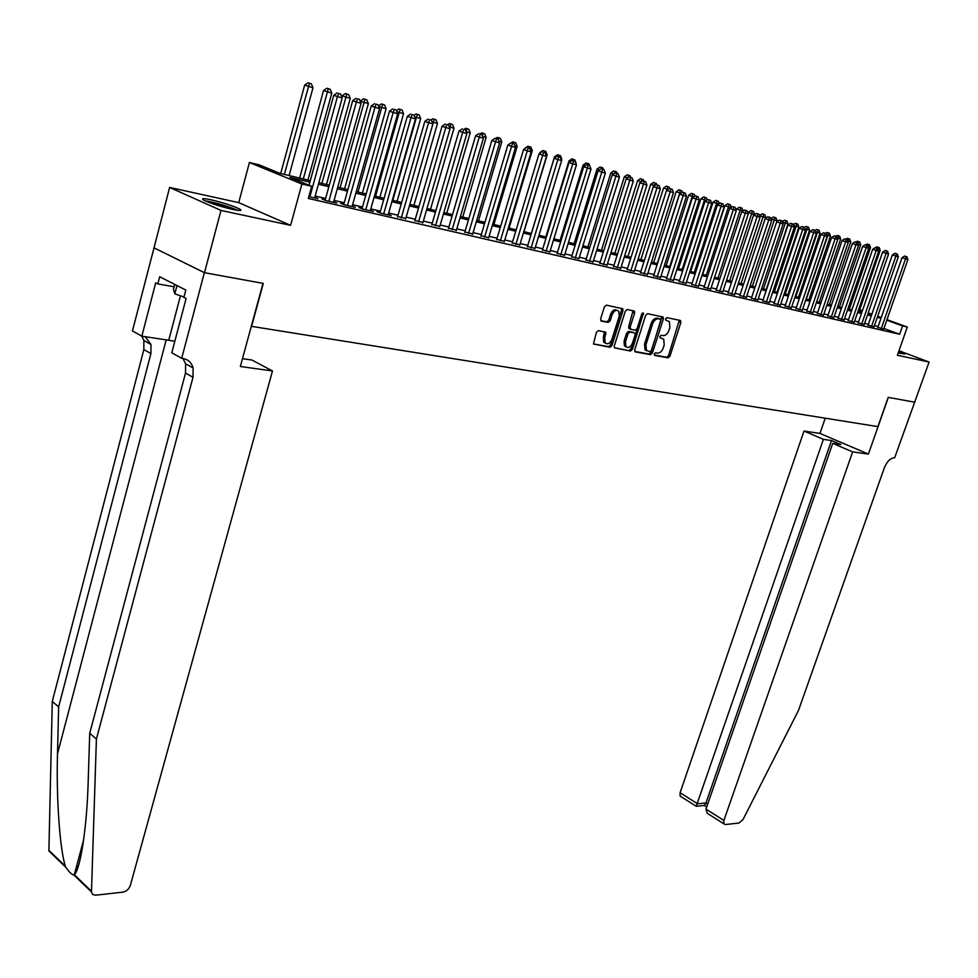 <?xml version="1.0" encoding="UTF-8"?>
<svg xmlns="http://www.w3.org/2000/svg" width="978" height="978" viewBox="0 0 978 978"><rect width="100%" height="100%" fill="white"/><g stroke="black" fill="none" stroke-linecap="round" stroke-linejoin="round"><path stroke-width="1.47" d="M654.294 353.95L654.759 355.43L668.096 357.862L669.942 356.224L680.835 322.544L680.199 320.417L666.898 317.667L665.59 318.816L665.7 320.099L669.368 321.676L669.857 327.544L668.94 330.368C667.522 333.975 665.541 335.723 662.974 335.613L661.238 335.271L659.93 336.42L660.028 337.691L663.756 339.28L664.209 345.038L663.304 347.862C661.898 351.457 659.905 353.205 657.338 353.119L655.602 352.801L654.294 353.95M232.703 209.439C239.916 210.918 242.373 210.869 240.062 209.268C233.656 206.052 223.962 202.898 210.967 199.793C203.558 198.241 201.04 198.289 203.4 199.928C209.928 203.179 219.695 206.346 232.703 209.439M898.244 352.887L904.772 354.036L898.758 351.42M598.402 330.601L596.421 332.3L593.45 343.987L609.991 347.288L611.935 345.601L622.974 310.662L622.815 308.791L606.384 305.148L604.404 306.835L600.639 318.852L601.384 321.09L608.218 322.434L610.186 320.747L612.045 314.83C614.037 310.527 616.287 309.354 618.805 311.31L619.221 316.273L611.947 339.305C609.917 343.633 607.644 344.794 605.125 342.777L604.771 337.96L605.834 332.3L598.402 330.601M914.895 402.227L888.342 397.386L868.415 454.098L852.633 451.897L723.879 820.444L723.806 823.794L725.358 824.552L739.038 823.024L743.097 819.356L798.451 710.517L884.295 467.949C887.07 461.286 890.53 457.887 894.662 457.765L929.1 362.043L897.413 355.259L907.303 327.043L902.572 325.931L899.65 334.268L308.339 198.448L311.676 186.321L301.909 184.011L249.427 162.507L259.121 164.842L280.026 173.387L310.307 180.624M914.846 402.227L888.195 397.361L877.914 426.628L251.59 326.359L263.29 283.412L204.488 272.691L220.991 210.429L290.6 225.343L301.909 184.011M634.698 349.769L635.382 351.909L650.541 354.672L652.412 353.009L663.353 318.962L663.194 317.116L647.595 313.669L645.688 315.319L634.698 349.769M630.517 351.029L614.404 347.813L614.27 346.029L625.309 311.138L627.24 309.464L634.453 311.187L634.612 313.046L630.125 327.153L630.834 329.329L635.211 330.185L637.13 328.522L641.776 313.901L643.487 312.984L632.424 349.354L630.517 351.029L614.343 347.728M204.488 272.691L154.023 247.837L169.622 187.446L220.991 210.429M929.1 362.043L898.99 350.747M877.804 327.385L883.733 329.011M868.085 325.148L874.039 326.774M858.219 322.862L864.222 324.5M848.219 320.552L854.271 322.202M838.073 318.205L844.161 319.867M827.779 315.833L833.916 317.495M817.339 313.425L823.525 315.099M806.752 310.98L812.987 312.654M796.006 308.486L802.29 310.185M785.102 305.967L791.434 307.679M774.038 303.412L780.42 305.136M762.803 300.821L769.246 302.544M751.41 298.192L757.889 299.916M739.833 295.515L746.373 297.263M728.084 292.801L734.674 294.549M716.153 290.038L722.803 291.811M704.038 287.239L710.737 289.023M691.727 284.402L698.488 286.187M679.233 281.517L686.043 283.314M666.531 278.583L673.402 280.38M653.634 275.6L660.566 277.422M640.517 272.569L647.509 274.402M627.191 269.488L634.245 271.334M613.658 266.358L620.761 268.216M599.881 263.18L607.057 265.038M585.883 259.952L593.133 261.823M571.653 256.664L578.964 258.547M557.179 253.314L564.55 255.209M542.46 249.916L549.893 251.823M527.484 246.456L534.99 248.375M512.24 242.935L519.819 244.855M496.738 239.353L504.391 241.285M480.956 235.71L488.682 237.654M464.892 231.994L472.692 233.95M448.547 228.216L456.42 230.185M431.885 224.365L439.843 226.346M414.929 220.453L422.961 222.446M397.667 216.468L405.772 218.461M380.063 212.397L376.958 211.676L380.576 213.155L391.212 215.612L388.254 214.414M362.141 208.253L358.963 207.519L362.581 209.011L373.425 211.505L370.417 210.282M343.865 204.035L340.637 203.29L344.256 204.781L355.295 207.324L352.227 206.065M325.246 199.732L321.945 198.974L325.564 200.466L336.811 203.057L333.694 201.774M899.65 334.268L883.904 328.486M878.122 326.481L874.442 325.625M868.403 324.231L864.625 323.351M858.537 321.945L854.662 321.041M848.537 319.623L844.564 318.706M838.39 317.275L834.32 316.334M828.097 314.892L823.928 313.926M817.657 312.471L813.39 311.481M807.07 310.014L802.693 308.999M796.324 307.532L791.838 306.493M785.432 305.002L780.823 303.938M774.368 302.434L769.637 301.346M763.133 299.83L758.292 298.718M751.74 297.19L746.776 296.041M740.163 294.512L735.077 293.339M728.414 291.786L723.207 290.588M716.483 289.023L711.14 287.789M704.368 286.224L698.891 284.953M692.069 283.363L686.446 282.067M679.563 280.466L673.805 279.133M666.874 277.532L660.957 276.163M653.964 274.537L647.913 273.131M640.859 271.505L634.649 270.062M627.534 268.412L621.164 266.933M613.988 265.27L607.46 263.767M600.223 262.092L593.524 260.539M586.225 258.84L579.355 257.251M571.996 255.539L564.954 253.913M557.521 252.19L550.296 250.515M542.802 248.779L535.382 247.055M527.827 245.307L520.223 243.546M512.594 241.774L504.782 239.965M497.081 238.18L489.073 236.334M481.31 234.524L473.083 232.617M465.247 230.808L456.812 228.852M448.89 227.018L440.234 225.013M432.239 223.155L423.352 221.101M415.283 219.231L406.163 217.116M398.009 215.221L388.645 213.057M380.418 211.15L370.796 208.925M362.496 206.994L352.606 204.708M344.219 202.764L334.073 200.404M325.601 198.448L315.173 196.028M314.806 197.397L317.984 198.717L308.84 196.602M633.231 332.398L634.905 333.229L635.052 335.051L632.497 343.046C630.529 347.288 628.316 348.449 625.859 346.53L625.492 341.738L628.047 333.706L629.979 332.031L634.355 332.875M290.6 225.343L238.718 202.629L169.622 187.446M238.718 202.629L249.427 162.507M851.496 309.965L852.62 307.728M309.879 182.189L289.965 177.446L311.676 186.321M881.007 318.192L877.315 317.324M871.288 315.882L867.51 314.989M861.435 313.535L857.559 312.618M851.435 311.163L847.474 310.209M841.312 308.742L837.241 307.777M831.031 306.297L826.862 305.307M820.603 303.816L816.324 302.801M810.016 301.297L805.64 300.246M799.283 298.742L794.796 297.667M788.402 296.138L783.794 295.05M777.339 293.51L772.62 292.385M766.129 290.845L761.287 289.684M754.735 288.131L749.784 286.945M743.17 285.38L738.097 284.17M731.434 282.581L726.226 281.334M719.515 279.745L714.172 278.473M707.412 276.86L701.935 275.551M695.113 273.926L689.502 272.593M682.632 270.955L676.874 269.586M669.942 267.935L664.038 266.529M657.045 264.867L650.993 263.424M643.952 261.749L637.742 260.27M630.639 258.571L624.27 257.055M617.106 255.356L610.578 253.803M603.34 252.079L596.653 250.478M589.355 248.742L582.497 247.104M575.137 245.356L568.096 243.681M560.675 241.908L553.45 240.197M545.956 238.412L538.548 236.639M530.993 234.842L523.389 233.033M515.761 231.224L507.961 229.365M500.271 227.532L492.264 225.625M484.501 223.766L476.274 221.81M468.438 219.952L460.015 217.935M452.093 216.052L443.437 213.999M435.454 212.092L426.567 209.977M418.511 208.057L409.379 205.881M401.237 203.95L391.872 201.712M383.657 199.756L374.036 197.47M365.735 195.49L355.858 193.131M347.471 191.138L337.324 188.717M328.852 186.7L318.437 184.219M902.572 325.931L886.801 320.185M859.711 309.757L862.4 310.735M868.244 312.85L871.875 314.17M877.682 316.285L881.215 317.569M886.985 319.659L907.303 327.043M871.691 314.696L868.061 313.376M862.217 311.261L859.528 310.283M318.865 182.666L329.28 185.16M337.752 187.177L347.899 189.61M356.285 191.602L366.163 193.974M374.464 195.955L384.085 198.253M392.3 200.221L401.665 202.458M409.806 204.402L418.926 206.578M426.995 208.51L435.882 210.637M443.865 212.544L452.521 214.61M460.43 216.505L468.865 218.51M476.702 220.392L484.917 222.348M492.68 224.207L500.687 226.126M508.377 227.96L516.188 229.818M523.805 231.639L531.409 233.461M538.964 235.27L546.372 237.043M553.866 238.828L561.091 240.551M568.511 242.324L575.553 244.011M582.912 245.771L589.771 247.41M597.069 249.158L603.756 250.759M610.981 252.483L617.509 254.035M624.685 255.759L631.042 257.275M638.157 258.974L644.355 260.454M651.409 262.141L657.46 263.583M664.441 265.258L670.346 266.664M677.277 268.327L683.035 269.696M689.906 271.346L695.517 272.679M702.338 274.317L707.815 275.625M714.576 277.239L719.918 278.51M726.63 280.124L731.837 281.358M738.488 282.948L743.573 284.17M750.175 285.747L755.126 286.933M761.679 288.498L766.52 289.647M773.023 291.212L777.742 292.336M784.185 293.877L788.794 294.977M795.187 296.505L799.674 297.581M806.031 299.097L810.407 300.148M816.716 301.652L820.994 302.667M827.254 304.17L831.41 305.16M837.633 306.652L841.691 307.618M847.865 309.097L851.826 310.038M857.95 311.505L861.814 312.422M867.889 313.877L871.667 314.782M659.93 337.508L660.7 337.654M665.602 319.94L666.348 320.099M654.282 355.002L666.678 357.263L668.524 355.625L679.307 320.234M634.771 351.444L649.111 354.06L650.993 352.41L661.825 316.615M649.991 351.774L651.299 350.613L660.908 320.686L660.798 319.39L658.597 318.791C656.006 318.657 654.001 320.405 652.558 324.06L645.981 344.611L646.421 350.332L649.991 351.774M659.209 318.669L660.443 319.17M646.715 350.833L644.991 349.733L644.551 344.011L651.128 323.474C652.558 319.83 654.575 318.07 657.167 318.217L659.013 318.596M629.979 328.852L628.842 328.376L628.695 326.554L633.047 310.662M629.086 350.417L630.993 348.743L642.253 313.094M632.925 332.275L628.536 331.432L626.617 333.107L624.074 341.126L624.441 345.931L626.226 346.945M605.553 343.241L603.695 342.166L603.328 337.349L604.441 331.75M616.947 310.27C614.441 308.987 612.326 310.307 610.614 314.231L612.045 314.83M600.761 320.65L606.788 321.835L608.744 320.148L610.614 314.231M593.414 343.914L608.56 346.677L610.504 344.989L621.531 310.075L621.409 308.253M859.026 311.762L880.176 250.307L878.158 249.732M879.185 247.581L876.85 246.847L879.185 247.581L880.176 250.307M877.889 248.999L878.22 247.3M875.542 247.703L876.85 246.847M881.251 328.657L905.506 258.864L907.902 259.549L883.66 329.207M877.743 327.593L902.009 257.703L905.506 258.864L905.946 256.517L906.899 256.786L904.54 256.04L905.946 256.517M904.54 256.04L902.009 257.703M907.902 259.549L906.899 256.786M900.2 353.425L898.305 352.703M206.517 201.444C216.798 203.167 226.725 206.065 236.297 210.136M227.972 208.326L214.585 204.426M174.732 284.415L173.461 289.28L174.817 293.816L183.974 297.055M176.981 285.564L174.817 293.816M237.935 210.38C227.312 205.967 216.334 202.764 204.989 200.771M852.633 451.897L832.718 443.364L840.799 444.513L831.483 440.54L823.39 439.354L804.002 431.041L680.101 792.718L697.571 803.782L705.969 802.962L707.717 804.063M823.39 439.354L696.214 806.263L704.6 805.432L705.969 802.962L831.483 440.54M825.224 418.193L819.98 433.425L804.002 431.041M868.415 454.098L819.98 433.425M832.718 443.364L705.969 809.099L723.879 820.444M681.324 796.825L680.077 796.031L680.101 792.718M710.297 815.212L707.241 813.28L705.969 809.099M704.282 805.469L706.764 806.813M695.639 805.909L680.077 796.031M52.457 854.454L48.9 850.371L52.286 701.446L58.643 706.862L57.506 753.806C56.174 798.06 59.878 849.882 65.392 866.19L65.844 867.303C69.12 872.046 71.797 874.613 73.851 875.004L74.304 874.662C80.465 869.515 87.042 826.398 88.203 780.982L89.719 733.317L185.514 373.083L185.624 363.792L182.91 358.474M272.483 370.968L130.343 885.408C128.974 889.136 126.468 891.398 122.825 892.156L95.392 895.212L92.8 894.467L91.455 892.291L96.419 739.026L192.996 377.3L193.118 367.972C191.505 362.569 188.082 359.403 182.849 358.461L181.688 358.303L204.378 272.666L262.996 283.351L240.356 366.493L272.483 370.968L251.921 360.026L242.483 358.669M181.688 358.303L171.786 352.801L186.101 298.51L183.888 297.385L185.82 290.063L159.671 276.737L157.8 283.938L155.685 282.85L141.847 336.163L132.446 330.943L154.023 247.837M153.913 247.813L204.378 272.666M89.719 733.317L96.419 739.026M52.286 701.446L143.839 349.586L143.864 340.491L141.798 336.139M145.209 336.664L150.954 344.452L150.918 353.571L58.643 706.862M141.847 336.163L174.842 341.212M157.8 283.938L174.121 286.762M78.277 866.227L77.445 866.3L78.191 866.496M849.271 309.427L870.506 247.544L868.146 246.859M869.503 244.793L867.156 244.048L869.503 244.793L870.506 247.544M868.085 246.725L868.525 244.512M865.836 244.916L867.156 244.048M839.393 307.068L860.701 244.732L858.122 244.329M859.686 241.957L857.327 241.211L859.686 241.957L860.701 244.732M858.696 241.676L857.975 243.938M855.995 242.092L857.327 241.211M829.381 304.671L850.762 241.884L848.256 241.163L847.999 241.896M849.735 239.084L847.351 238.339L849.735 239.084L850.762 241.884M848.733 238.803L848.256 241.163L847.657 240.967M846.007 239.231L847.351 238.339M819.222 302.251L840.677 238.987L838.134 238.265L837.743 239.427M839.637 236.175L837.241 235.429L839.637 236.175L840.677 238.987M838.623 235.881L838.134 238.265L837.192 237.947M835.86 236.321L837.241 235.429M871.532 326.42L895.885 256.114L898.305 256.811L873.977 326.982M868.012 325.356L892.364 254.94L895.885 256.114L896.325 253.742L897.291 254.023L894.919 253.278L896.325 253.742M894.919 253.278L892.364 254.94M898.305 256.811L897.291 254.023M861.679 324.146L886.117 253.326L888.562 254.023L864.149 324.708M858.146 323.082L882.584 252.153L886.117 253.326L886.569 250.943L887.547 251.224L885.151 250.466L886.569 250.943M885.151 250.466L882.584 252.153M888.562 254.023L887.547 251.224M851.679 321.835L876.202 250.49L878.696 251.212L854.197 322.41M848.146 320.772L872.669 249.317L876.202 250.49L876.667 248.094L877.669 248.388L875.261 247.63L876.667 248.094M875.261 247.63L872.669 249.317M878.696 251.212L877.669 248.388M841.545 319.5L866.166 247.63L868.684 248.351L844.087 320.087M837.999 318.437L862.62 246.444L866.166 247.63L866.63 245.209L867.645 245.502L865.212 244.744L866.63 245.209M865.212 244.744L862.62 246.444M868.684 248.351L867.645 245.502M808.916 299.781L830.444 236.053L827.865 235.319L806.324 299.17M829.405 233.229L826.985 232.471L829.405 233.229L830.444 236.053M828.366 232.923L827.865 235.319L826.569 234.879M825.579 233.387L826.985 232.471M831.263 317.129L855.97 244.708L858.525 245.441L833.843 317.716M827.706 316.053L852.413 243.522L855.97 244.708L856.447 242.287L857.474 242.581L855.029 241.81L856.447 242.287M855.029 241.81L852.413 243.522M858.525 245.441L857.474 242.581M798.476 297.288L820.077 233.082L817.461 232.336L795.835 296.664M819.014 230.233L816.581 229.463L819.014 230.233L820.077 233.082M817.975 229.928L817.461 232.336L815.786 231.774M815.151 230.405L816.581 229.463M820.835 314.72L845.628 241.762L848.219 242.495L823.452 315.319M817.266 313.657L842.07 240.564L845.628 241.762L846.117 239.317L847.156 239.61L844.699 238.84L846.117 239.317M844.699 238.84L842.07 240.564M848.219 242.495L847.156 239.61M787.877 294.757L809.552 230.062L806.899 229.304L785.2 294.121M808.488 227.189L806.031 226.419L808.488 227.189L809.552 230.062M807.425 226.884L806.899 229.304L804.845 228.62M804.417 227.483L806.031 226.419M810.249 312.275L835.139 238.754L837.767 239.512L812.914 312.887M806.667 311.212L831.569 237.568L835.139 238.754L835.64 236.297L836.691 236.603L834.21 235.82L835.64 236.297M834.21 235.82L831.569 237.568M837.767 239.512L836.691 236.603M777.119 292.19L798.879 227.006L796.178 226.236L774.417 291.542M797.791 224.109L795.322 223.339L797.791 224.109L798.879 227.006M796.715 223.803L796.178 226.236L793.745 225.417M793.427 224.585L795.322 223.339M799.515 309.806L824.491 235.722L827.156 236.48L802.205 310.429M795.921 308.73L820.909 234.524L824.491 235.722L825.004 233.241L826.08 233.546L823.574 232.764L825.004 233.241M823.574 232.764L820.909 234.524M827.156 236.48L826.08 233.546M766.214 289.586L788.048 223.901L785.31 223.118L763.463 288.926M786.948 220.979L784.454 220.197L786.948 220.979L788.048 223.901M785.86 220.673L785.31 223.118L782.461 222.165M782.266 221.651L784.454 220.197M788.61 307.288L813.684 232.63L816.398 233.412L791.361 307.923M785.016 306.212L810.09 231.431L813.684 232.63L814.209 230.136L815.297 230.453L812.779 229.659L814.209 230.136M812.779 229.659L810.09 231.431M816.398 233.412L815.297 230.453M776.691 221.859L777.045 220.747L774.283 219.952L752.363 286.273M775.945 217.813L773.439 217.018L775.945 217.813L777.045 220.747M774.833 217.495L774.283 219.952L771.019 218.864M770.945 218.669L773.439 217.018M777.559 304.733L802.706 229.5L805.469 230.282L780.334 305.38M773.953 303.669L799.112 228.29L802.706 229.5L803.256 226.994L804.356 227.312L801.813 226.505L803.256 226.994M801.813 226.505L799.112 228.29M805.469 230.282L804.356 227.312M765.652 218.265L765.896 217.556L759.49 215.796M763.647 214.268L762.241 213.791L763.647 214.268L763.085 216.749L741.08 283.571M764.772 214.585L765.896 217.556M759.564 215.563L762.241 213.791M766.336 302.153L791.581 226.321L794.38 227.116L769.16 302.801M762.718 301.077L787.975 225.111L791.581 226.321L792.131 223.791L793.256 224.109L790.689 223.314L792.131 223.791M790.689 223.314L787.975 225.111M794.38 227.116L793.256 224.109M754.466 214.622L748.194 212.312L747.95 213.07M752.302 210.991L750.896 210.514L752.302 210.991L751.715 213.485L729.649 280.845M753.439 211.321L754.576 214.304M748.194 212.312L750.896 210.514M754.943 299.525L780.273 223.082L783.109 223.901L757.803 300.185M751.324 298.449L776.654 221.872L780.273 223.082L780.847 220.551L781.984 220.869L779.393 220.062L780.847 220.551M779.393 220.062L776.654 221.872M783.109 223.901L781.984 220.869M742.999 210.991L736.654 208.999L736.226 210.307M740.774 207.666L739.368 207.189L740.774 207.666L740.175 210.184L718.035 278.07M741.935 207.996L743.048 210.955M736.654 208.999L739.368 207.189M743.378 296.847L768.794 219.805L771.679 220.637L746.287 297.52M739.747 295.784L765.175 218.595L768.794 219.805L769.38 217.25L770.53 217.581L767.926 216.761L769.38 217.25M767.926 216.761L765.175 218.595M771.679 220.637L770.53 217.581M730.969 207.544L724.93 205.637L702.644 274.39M729.075 204.292L727.656 203.815L729.075 204.292L728.463 206.823L706.25 275.246M730.248 204.634L731.275 207.336M724.93 205.637L727.656 203.815M731.63 294.146L757.143 216.48L760.065 217.312L734.588 294.818M727.999 293.07L753.512 215.258L757.143 216.48L757.742 213.901L758.916 214.243L756.287 213.412L757.742 213.901M756.287 213.412L753.512 215.258M760.065 217.312L758.916 214.243M718.769 204.047L713.023 202.226L690.664 271.529M717.192 200.869L715.774 200.392L717.192 200.869L716.568 203.412L694.282 272.385M718.39 201.211L719.331 203.668M713.023 202.226L715.774 200.392M719.71 291.395L745.309 213.094L748.28 213.95L722.705 292.08M716.067 290.319L741.666 211.871L745.309 213.094L745.921 210.502L747.106 210.845L744.466 210.013L745.921 210.502M744.466 210.013L741.666 211.871M748.28 213.95L747.106 210.845M706.36 200.49L700.945 198.754L678.512 268.62M705.126 197.385L703.708 196.908L705.126 197.385L704.49 199.952L682.131 269.488M706.348 197.739L707.18 199.94M700.945 198.754L703.708 196.908M707.607 288.596L733.28 209.659L736.3 210.527L710.651 289.305M703.94 287.532L729.637 208.436L733.28 209.659L733.903 207.055L735.114 207.397L732.449 206.566L733.903 207.055M732.449 206.566L729.637 208.436M736.3 210.527L735.114 207.397M693.757 196.871L688.671 195.233L666.165 265.674M692.876 193.852L691.458 193.375L692.876 193.852L692.216 196.431L669.783 266.529M694.111 194.206L694.857 196.15M688.671 195.233L691.458 193.375M695.297 285.759L721.067 206.175L724.136 207.055L698.39 286.468M691.642 284.696L717.424 204.94L721.067 206.175L721.715 203.546L722.938 203.901L720.248 203.057L721.715 203.546M720.248 203.057L717.424 204.94M724.136 207.055L722.938 203.901M680.945 193.204L676.201 191.664L653.634 262.666M680.431 190.27L679.013 189.781L680.431 190.27L679.759 192.862L657.253 263.534M681.69 190.624L682.326 192.287M676.201 191.664L679.013 189.781M682.803 282.874L708.659 202.629L711.776 203.522L685.945 283.608M679.135 281.811L705.004 201.395L708.659 202.629L709.319 199.989L710.566 200.343L707.852 199.488L709.319 199.989M707.852 199.488L705.004 201.395M711.776 203.522L710.566 200.343M667.925 189.475L663.536 188.033L640.896 259.635M667.791 186.615L666.36 186.138L667.791 186.615L666.788 190.245M669.062 186.981L669.649 188.509M663.536 188.033L666.36 186.138M670.113 279.952L696.055 199.023L699.221 199.94L673.304 280.686M666.434 278.877L692.387 197.788L696.055 199.023L696.727 196.37L697.999 196.725L695.26 195.869L696.727 196.37M695.26 195.869L692.387 197.788M699.221 199.94L697.999 196.725M654.698 185.686L650.676 184.341L627.962 256.542M654.942 182.91L653.524 182.434L654.942 182.91L654.062 186.101M656.238 183.289L656.837 184.818M650.676 184.341L653.524 182.434M657.216 276.97L683.243 195.368L686.47 196.285L660.468 277.728M653.536 275.906L679.576 194.121L683.243 195.368L683.94 192.69L685.223 193.057L682.461 192.189L683.94 192.69M682.461 192.189L679.576 194.121M686.47 196.285L685.223 193.057M641.25 181.822L637.607 180.6L614.82 253.4M641.898 179.157L640.468 178.668L641.898 179.157L641.152 181.896M643.206 179.536L643.817 181.077M637.607 180.6L640.468 178.668M644.111 273.95L670.223 191.651L673.5 192.58L647.412 274.708M640.419 272.886L666.544 190.404L670.223 191.651L670.932 188.95L672.241 189.329L669.453 188.448L670.932 188.95M669.453 188.448L666.544 190.404M673.5 192.58L672.241 189.329M627.595 177.898L624.319 176.786L601.47 250.209M629.966 175.71L627.204 174.842L629.966 175.71L630.578 177.275M627.998 177.617L628.634 175.331M624.319 176.786L627.204 174.842M630.798 270.882L656.984 187.862L660.321 188.815L634.147 271.652M627.094 269.818L653.304 186.615L656.984 187.862L657.717 185.148L659.038 185.527L656.238 184.646L657.717 185.148M656.238 184.646L653.304 186.615M660.321 188.815L659.038 185.527M613.707 173.901L610.822 172.91L587.9 246.957M616.507 171.835L613.719 170.954L616.507 171.835L617.142 173.436M614.649 173.265L615.15 171.443M610.822 172.91L613.719 170.954M617.252 267.752L643.536 184.023L646.923 184.989L620.663 268.547M613.548 266.701L639.844 182.776L643.536 184.023L644.27 181.285L645.627 181.676L642.803 180.783L644.27 181.285M642.803 180.783L639.844 182.776M646.923 184.989L645.627 181.676M599.587 169.83L597.093 168.974L574.098 243.669M602.839 167.886L600.015 167.006L602.839 167.886L603.475 169.524M571.543 257.018L598.084 170.832L601.103 168.803L604.013 169.707L601.103 168.803L601.458 167.495M597.093 168.974L600.015 167.006M603.499 264.586L629.856 180.111L633.292 181.101L606.959 265.38M599.783 263.522L626.164 178.864L629.856 180.111L630.614 177.36L631.984 177.751L629.135 176.859L630.614 177.36M629.135 176.859L626.164 178.864M633.292 181.101L631.984 177.751M585.223 165.685L583.145 164.976L560.088 240.319M588.927 163.876L586.091 162.984L588.927 163.876L589.587 165.563M587.142 164.781L587.521 163.473M583.145 164.976L586.091 162.984M589.502 261.358L615.944 176.138L619.441 177.14L593.023 262.165M585.785 260.295L612.24 174.879L615.944 176.138L616.715 173.363L618.12 173.766L615.235 172.862L616.715 173.363M615.235 172.862L612.24 174.879M619.441 177.14L618.12 173.766M570.614 161.48L568.951 160.905L545.834 236.908M575.969 163.656L575.724 163.045M574.783 159.805L571.922 158.901L574.783 159.805L576.115 163.155M572.974 160.71L573.365 159.39M568.951 160.905L571.922 158.901M575.272 258.07L601.788 172.104L605.358 173.118L578.854 258.901M602.595 169.304L601.788 172.104L598.084 170.832M605.358 173.118L604.013 169.707M555.749 157.189L554.526 156.773L531.347 233.449M561.421 160.147L561.751 159.047L560.883 158.791M560.406 155.649L557.521 154.744L560.406 155.649L561.751 159.047M558.56 156.566L558.964 155.233M554.526 156.773L557.521 154.744M560.797 254.732L587.399 167.984L591.018 169.023L564.44 255.576M557.069 253.681L583.695 166.725L587.399 167.984L588.218 165.172L589.661 165.588L586.739 164.671L588.218 165.172M586.739 164.671L583.695 166.725M591.018 169.023L589.661 165.588M540.626 152.825L539.856 152.568L539.563 153.546M523.988 231.688L547.154 154.854L545.785 154.463M545.785 151.431L542.863 150.526L545.785 151.431L547.154 154.854M543.902 152.36L544.306 151.015M539.856 152.568L542.863 150.526M546.079 251.334L572.753 163.803L576.445 164.854L549.783 252.19M542.338 250.295L569.049 162.531L572.753 163.803L573.597 160.967L575.064 161.394L572.106 160.465L573.597 160.967M572.106 160.465L569.049 162.531M576.445 164.854L575.064 161.394M509.073 228.118L532.289 150.6L530.406 150.062M530.907 147.152L527.973 146.223L530.907 147.152L532.289 150.6M528.976 148.094L529.416 146.712M524.941 148.289L527.973 146.223M531.103 247.886L557.863 159.548L561.604 160.624L534.88 248.754M527.362 246.835L554.147 158.277L557.863 159.548L558.719 156.688L560.223 157.116L557.228 156.187L558.719 156.688M557.228 156.187L554.147 158.277M561.604 160.624L560.223 157.116M493.89 224.5L517.179 146.26L514.758 145.575M515.773 142.788L512.814 141.847L515.773 142.788L517.179 146.26M513.805 143.766L514.257 142.348M511.201 142.947L512.814 141.847M515.871 244.366L542.704 155.221L546.519 156.309L519.709 245.246M512.13 243.326L538.988 153.949L542.704 155.221L543.585 152.336L545.113 152.776L543.585 152.336M542.093 151.834L538.988 153.949M546.519 156.309L545.113 152.776M478.45 220.808L501.8 141.859L498.829 141.003M500.381 138.338L497.386 137.397L500.381 138.338L501.8 141.859M498.267 139.622L498.829 137.898M495.76 138.509L497.386 137.397M500.369 240.796L527.276 150.808L531.152 151.92L504.269 241.688M496.616 239.757L523.548 149.536L527.276 150.808L528.169 147.91L529.721 148.35L528.169 147.91M526.677 147.397L523.548 149.536M531.152 151.92L529.721 148.35M462.741 217.055L486.152 137.372L482.606 136.358M484.709 133.827L481.689 132.874L484.709 133.827L486.152 137.372M482.362 135.734L483.132 133.363M480.051 133.986L481.689 132.874M484.587 237.153L511.567 146.321L515.516 147.446L488.56 238.07M480.834 236.126L507.839 145.05L511.567 146.321L512.484 143.399L514.073 143.852L512.484 143.399M510.993 142.886L507.839 145.05M515.516 147.446L514.073 143.852M446.763 213.228L470.222 132.8L466.151 131.785M468.768 129.23L465.711 128.265L468.768 129.23L470.222 132.8M467.154 128.766L466.09 131.614M464.061 129.402L465.711 128.265M468.523 233.449L495.577 141.749L499.599 142.898L472.57 234.378M464.77 232.422L491.848 140.477L495.577 141.749L496.518 138.803L498.132 139.267L496.518 138.803M495.027 138.301L491.848 140.477M499.599 142.898L498.132 139.267M430.491 209.341L454 128.155L449.904 126.981L449.672 127.8M452.533 124.548L449.452 123.57L452.533 124.548L454 128.155M450.895 124.072L449.904 126.981L449.244 126.761M447.753 124.744L449.452 123.57M452.166 229.671L479.281 137.103L483.389 138.277L456.286 230.625M448.413 228.656L475.565 135.82L479.281 137.103L480.259 134.133L481.897 134.597L480.259 134.133M478.768 133.619L475.565 135.82M483.389 138.277L481.897 134.597M413.926 205.38L437.496 123.424L433.327 122.226L432.887 123.754M436.005 119.781L432.887 118.803L436.005 119.781L437.496 123.424M434.33 119.292L433.327 122.226L432.08 121.798M431.151 120.001L432.887 118.803M435.516 225.832L462.704 132.36L466.873 133.558L439.709 226.798M431.763 224.818L458.975 131.076L462.704 132.36L463.694 129.377L465.369 129.854L463.694 129.377M462.203 128.864L458.975 131.076M466.873 133.558L465.369 129.854M397.068 201.358L420.687 118.607L416.432 117.384L392.801 200.331M419.171 114.927L416.029 113.937L419.171 114.927L420.687 118.607M417.472 114.438L416.432 117.384L414.599 116.761M414.012 115.331L416.029 113.937M418.56 221.92L445.809 127.531L450.063 128.754L422.826 222.898M414.794 220.918L442.08 126.248L445.809 127.531L446.836 124.524L448.535 125.013L446.836 124.524M445.345 124.01L442.08 126.248M450.063 128.754L448.535 125.013M379.892 197.25L403.572 113.705L399.232 112.458L375.552 196.211M402.031 109.976L398.853 108.986L402.031 109.976L403.572 113.705M400.295 109.487L399.232 112.458L396.787 111.614M396.396 110.685L398.853 108.986M401.286 217.935L428.596 122.617L432.924 123.864L405.638 218.938M397.52 216.945L424.868 121.333L428.596 122.617L429.648 119.585L431.384 120.074L429.648 119.585M428.156 119.072L424.868 121.333M432.924 123.864L431.384 120.074M362.41 193.069L386.127 108.705L381.713 107.433L357.985 192.018M384.562 104.939L381.359 103.937L384.562 104.939L386.127 108.705M382.801 104.438L381.713 107.433L378.62 106.37M378.449 105.954L381.359 103.937M383.694 213.876L411.053 117.605L415.479 118.876L388.119 214.891M379.929 212.886L407.337 116.321L411.053 117.605L412.129 114.548L413.902 115.049L412.129 114.548M410.65 114.035L407.337 116.321M415.479 118.876L413.902 115.049M344.598 188.815L368.364 103.607L360.21 101.284M364.977 99.291L366.774 99.817L363.547 98.802L364.977 99.291L340.099 187.739M366.774 99.817L368.364 103.607M360.271 101.076L363.547 98.802M365.76 209.732L393.18 112.507L397.679 113.79L370.271 210.783M361.994 208.766L389.464 111.211L393.18 112.507L394.293 109.414L396.09 109.939L394.293 109.414M392.801 108.9L389.464 111.211M397.679 113.79L396.09 109.939M326.456 184.475L350.258 98.423L342.08 95.856L341.787 96.932M346.823 94.059L348.657 94.585L345.381 93.558L346.823 94.059L321.86 183.387M348.657 94.585L350.258 98.423M342.08 95.856L345.381 93.558M347.483 205.527L374.965 107.299L379.55 108.607L352.08 206.578M343.718 204.561L371.249 106.003L374.965 107.299L376.102 104.181L377.936 104.719L376.102 104.181M374.611 103.668L371.249 106.003M379.55 108.607L377.936 104.719M307.96 180.062L331.799 93.13L323.547 90.538L299.635 178.069M328.315 88.717L330.173 89.255L326.872 88.228L328.315 88.717L303.29 178.937M330.173 89.255L331.799 93.13M323.547 90.538L326.872 88.228M328.852 201.223L356.383 101.993L361.065 103.326L333.547 202.312M325.099 200.27L352.679 100.697L356.383 101.993L357.557 98.851L359.427 99.389L357.557 98.851M356.065 98.338L352.679 100.697M361.065 103.326L359.427 99.389M289.121 175.551L312.997 87.739L304.659 85.123L280.71 173.546M309.439 83.277L311.346 83.827L308.009 82.788L309.439 83.277L284.353 174.414M311.346 83.827L312.997 87.739M304.659 85.123L308.009 82.788M309.867 196.847L337.447 96.578L342.214 97.947L314.647 197.947M309.036 185.245L333.742 95.282L337.447 96.578L338.645 93.423L340.552 93.961L338.645 93.423M337.153 92.898L333.742 95.282M342.214 97.947L340.552 93.961M679.404 321.97L680.835 322.544M668.524 355.625L669.942 356.224M666.678 357.263L668.096 357.862M661.923 318.376L663.353 318.962M650.993 352.41L652.412 353.009M649.111 354.06L650.541 354.672M657.167 318.217L658.597 318.791M651.128 323.474L652.558 324.06M644.551 344.011L645.981 344.611M633.169 312.459L634.612 313.046M628.695 326.554L630.125 327.153M629.392 328.742L630.504 329.207M642.155 313.694L643.597 314.28M630.993 348.743L632.424 349.354M624.074 341.126L625.492 341.738M628.536 331.432L629.979 332.031M626.617 333.107L628.047 333.706M604.538 333.51L605.981 334.109M603.328 337.349L604.771 337.96M608.744 320.148L610.186 320.747M606.788 321.835L608.218 322.434M621.531 310.075L622.974 310.662M610.504 344.989L611.935 345.601M608.56 346.677L609.991 347.288M57.506 753.806L166.223 339.757M185.514 373.083L192.996 377.3M150.918 353.571L143.839 349.586M48.9 850.371L65.392 866.19M74.267 874.711L91.357 891.117M180.441 295.808L168.791 340.136M679.649 320.295L680.676 320.711M662.106 316.676L663.194 317.116M644.991 349.733L646.421 350.332M633.255 310.711L634.453 311.187M628.842 328.376L630.272 328.975M624.441 345.931L625.859 346.53M604.636 331.786L605.834 332.3M603.695 342.166L605.125 342.777M621.58 308.29L622.815 308.791M723.806 823.794L707.241 813.28M74.304 874.662L83.643 839.931M150.954 344.452L143.864 340.491M185.624 363.792L193.118 367.972M48.937 851.068L65.844 867.303M73.851 874.992L91.382 891.826"/></g></svg>
